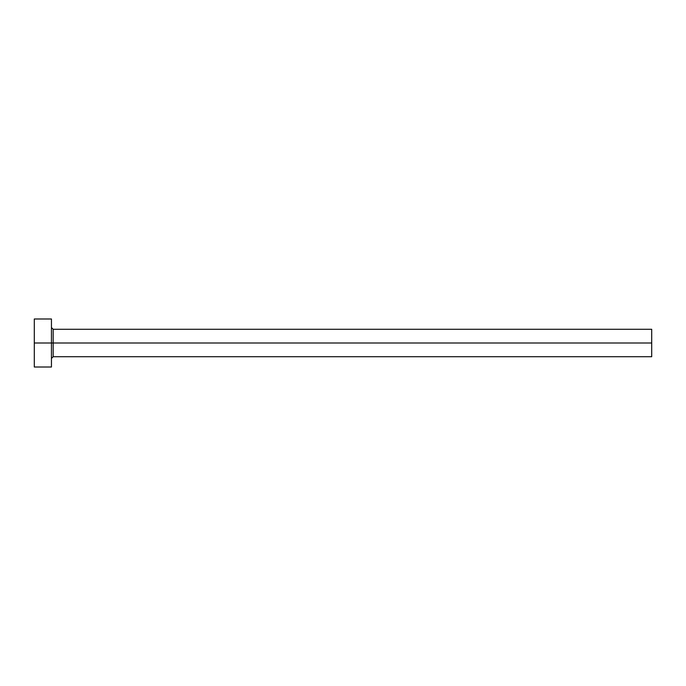 <?xml version="1.0" encoding="UTF-8"?>
<svg xmlns="http://www.w3.org/2000/svg" width="686" height="686" viewBox="0 0 686 686"><rect width="100%" height="100%" fill="white"/><g stroke="black" fill="none" stroke-linecap="round" stroke-linejoin="round"><path stroke-width="1.03" d="M34.3 367.01L34.3 318.99L34.3 343L651.7 343L651.7 356.72L651.7 343L53.165 343L53.165 329.28L53.165 343L34.3 343L34.3 367.01L51.45 367.01L51.45 318.99L51.45 367.01M51.45 358.435L53.165 356.72L53.165 343L53.165 356.72L651.7 356.72M651.7 343L651.7 329.28L651.7 343M651.7 329.28L53.165 329.28L51.45 327.565M34.3 318.99L51.45 318.99"/></g></svg>
